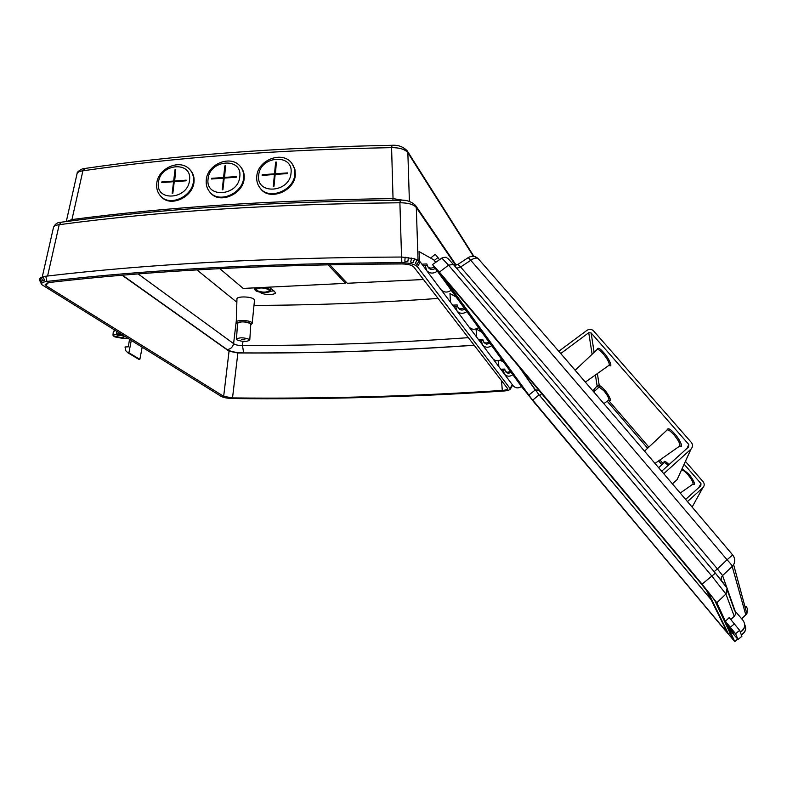 <?xml version="1.0" encoding="UTF-8"?>
<svg xmlns="http://www.w3.org/2000/svg" width="787" height="787" viewBox="0 0 787 787"><rect width="100%" height="100%" fill="white"/><g stroke="black" fill="none" stroke-linecap="round" stroke-linejoin="round"><path stroke-width="1.18" d="M117.076 336.6L116.673 336.118C118.217 335.114 120.647 335.183 123.982 336.315L124.385 336.787C122.851 337.79 120.421 337.721 117.076 336.6M269.085 289.754C263.37 287.432 258.982 287.393 255.923 289.616L256.375 290.373C262.11 292.675 266.488 292.715 269.508 290.492L269.085 289.754M241.481 339.699L244.905 339.748L241.481 339.699M236.956 339.876C242.593 341.883 246.872 341.942 249.774 340.053L249.322 339.384C243.704 337.367 239.415 337.298 236.474 339.197L236.956 339.876M250.787 324.293L250.345 323.506C244.737 321.411 240.468 321.352 237.526 323.319L236.484 339.099M254.506 300.349L253.935 299.208C250.974 296.325 236.316 296.158 236.956 299.011L236.267 322.109M255.322 290.423C258.008 293.069 271.122 293.187 270.639 290.551L270.138 289.705C267.55 287.039 254.28 286.901 254.791 289.547L255.322 290.423M392.034 145.3C277.86 147.474 175.442 155.206 84.789 168.477L82.901 170.799L71.951 219.553C166.126 207.129 273.158 200.154 393.038 198.609L391.582 147.641L392.133 145.3C398.202 144.887 403.229 146.726 407.233 150.838L407.853 152.717C405.148 149.323 399.727 147.631 391.582 147.641C276.788 149.805 173.897 157.528 82.901 170.799C79.221 171.3 77.244 172.383 76.969 174.055L66.285 221.54M253.994 305.415C315.223 305.169 376.579 302.838 438.074 298.421M236.857 302.238L196.917 269.892M259.907 292.125L260.281 292.449C262.917 295.066 275.932 295.174 275.46 292.577L269.666 287.117M39.596 280.182L40.088 277.988L45.744 276.227C148.664 264.009 267.305 257.605 401.685 257.034L414.572 258.775L420.248 261.953L417.425 266.773L510.409 388.945C509.848 390.027 507.458 390.745 503.257 391.07C412.526 397.032 322.473 399.53 233.109 398.556C227.669 398.409 223.695 397.691 221.206 396.392L41.672 284.579C41.14 283.025 42.892 281.972 46.935 281.431C149.579 269.439 267.875 263.192 401.813 262.691C409.683 262.888 414.897 264.245 417.425 266.773M425.993 269.597L420.248 261.953M512.494 384.912L512.258 385.876M419.56 261.225L419.048 251.565L433.785 259.838L435.683 262.376M450.479 302.218L449.967 293.492L456.057 296.955M476.597 337.013L476.086 328.927L481.733 332.173M498.85 366.663L498.456 360.721M456.371 310.078L441.409 290.137M481.978 344.185L469.416 327.451M503.857 373.323L493.174 359.088M43.246 276.65L44.397 280.388L42.685 280.949L41.298 277.28M418.999 260.792L417.09 264.442L415.379 263.517L417.08 259.71M401.547 257.034L399.894 202.771L400.426 200.232C406.259 199.78 411.296 201.502 415.536 205.407L416.293 207.522C413.628 204.384 408.158 202.8 399.894 202.771C271.889 204.079 158.325 211.378 59.202 224.689L47.584 276.011M400.327 200.232C273.05 201.561 160.046 208.88 61.317 222.2L59.202 224.689C55.611 225.121 53.693 226.085 53.457 227.581L42.262 276.926M66.698 221.481L71.951 219.553L71.548 220.862M392.87 200.301L393.038 198.609L404.803 200.498M232.519 397.927C321.775 398.891 411.699 396.392 502.303 390.421C505.795 390.136 507.566 389.526 507.625 388.601L413.795 266.98C411.906 265.101 408.05 264.098 402.206 263.95C269.036 264.432 151.36 270.62 49.188 282.513L45.174 284.373L46.502 286.035L223.665 396.323L232.519 397.927L237.881 352.979C316.305 353.442 395.094 350.874 474.246 345.257M403.711 149.235L407.233 150.838M84.789 168.477L85.753 168.792M468.373 337.662C392.762 343.093 317.466 345.69 242.485 345.434L242.967 341.401M122.477 275.214L227.138 349.585C230.581 351.622 236.08 352.733 243.636 352.91L242.485 345.434C238.372 345.572 235.411 344.972 233.591 343.614L138.119 273.935M501.506 380.574L502.303 390.421M122.103 275.243L229.056 351.199L237.881 352.979M227.138 349.585C230.611 349.153 232.765 347.165 233.591 343.614L236.297 320.88M510.763 388.355L512.553 385.256M39.468 279.916L41.131 283.448M408.522 257.477L407.823 261.559L404.833 261.235L405.138 257.142M270.216 291.338L273.925 290.797M504.772 370.028L501.457 370.136M510.458 371.553L507.054 372.33L505.431 371.297L504.664 369.093L500.768 369.211M511.127 372.467L508.117 373.333L505.864 371.867M500.178 360.18L503.621 362.177M482.962 340.682L479.45 340.81M489.042 342.188L485.795 343.142L483.641 341.942L482.825 339.581L478.644 339.738M489.819 343.26L486.582 344.204L484.162 342.65M457.375 306.251L453.627 306.409M463.897 307.717C461.772 309.222 459.824 309.153 458.064 307.491L457.188 304.953L452.673 305.149M464.812 308.976C462.697 310.481 460.759 310.403 458.998 308.75L458.713 308.356M427.075 265.485L423.052 265.691M434.109 266.872C431.788 268.534 429.672 268.465 427.774 266.685L426.829 263.93L421.921 264.186M435.201 268.377C432.889 270.03 430.784 269.971 428.885 268.18L428.571 267.767M142.142 347.401L139.86 359.354L138.905 359.393L127.937 352.832L125.851 350.815L125.005 346.959L128.34 346.831L129.481 339.561M131.232 340.653L128.901 352.792L127.937 352.832M139.86 359.354L128.901 352.792M513.252 385.915L513.311 385.984C515.77 388.316 518.485 388.483 521.447 386.476L512.888 374.74C509.838 376.816 507.044 376.648 504.497 374.258L503.188 370.077M492.839 358.724L492.898 358.793C495.525 361.282 498.437 361.44 501.614 359.275L491.678 345.65C488.393 347.893 485.392 347.736 482.667 345.178L481.27 340.741M469.062 327.058L469.121 327.136C471.944 329.792 475.082 329.94 478.516 327.589L466.839 311.583C463.277 314.033 460.041 313.885 457.119 311.14L455.634 306.32M441.025 289.724L441.094 289.803C444.143 292.656 447.528 292.794 451.266 290.226L437.356 271.151C433.47 273.837 429.948 273.709 426.79 270.748L425.196 265.583M727.286 623.934L733.209 630.987L727.286 623.934M518.781 366.457L538.81 394.513L711.054 599.605M519.164 366.909L535.298 390.126M745.348 626.058C746.174 629.098 745.427 631.646 743.095 633.702L741.413 635.06L741.885 636.339L737.999 639.447L728.88 628.813L734.812 641.661L521.378 386.525M744.404 623.029C745.259 626.147 744.482 628.764 742.102 630.879L740.37 632.256L741.354 634.893L743.046 633.545C745.771 631.017 746.332 628.036 744.728 624.593M732.923 631.42L734.074 634.066L727.906 626.718L726.598 623.884L732.923 631.42M437.356 271.151L432.516 264.57L439.402 272.105C515.032 361.017 602.586 465.028 702.063 584.141L716.839 602.753L725.388 621.258L735.56 633.653L737.999 639.447M466.839 311.583L451.187 290.285M491.678 345.65L478.437 327.648M512.888 374.74L501.545 359.325M523.63 389.358L435.339 268.229L440.415 273.443C515.76 362.03 602.931 465.589 701.906 584.111L714.557 600.038L733.15 639.683L533.202 401.222L523.975 389.122M725.388 621.258L729.185 617.598L739.672 630.377L740.301 632.089L742.033 630.702C745.24 627.544 745.535 624.071 742.908 620.274L734.487 610.318C735.973 612.404 735.894 614.391 734.251 616.28L730.838 619.566M458.014 264.363L468.255 257.595L470.744 260.3L460.621 266.99C535.121 353.206 620.717 453.843 717.4 568.912L727.06 559.773C730.316 563.187 732.038 565.42 732.195 566.473L722.584 575.572L735.117 611.046M714.134 571.667L717.4 568.912L722.584 575.572L721.374 577.402L721.148 580.186L721.374 577.402M470.744 260.3C474.246 257.88 476.824 257.438 478.466 258.962L478.545 259.08C552.661 343.585 637.372 442.205 732.667 554.943L727.06 559.773C630.751 445.599 545.312 345.778 470.744 260.3M453.696 264.835L457.995 264.383L460.621 266.99L456.647 268.269M745.397 608.282L746.125 606.443C747.866 608.715 748.103 611.096 746.833 613.575L741.718 618.857L745.82 614.873M728.546 626.206L727.906 626.718M430.646 258.077L435.201 254.28L437.916 257.497L434.493 260.349M439.49 259.72L437.916 257.497M443.219 277.152L440.484 274.338L527.595 394.1L724.355 629.413L728.526 634.145L708.211 592.503L701.492 584.033C603.855 467.114 517.767 364.824 443.219 277.152L443.415 276.975M532.583 400.229L443.907 278.067C518.259 365.512 604.082 467.498 701.384 584.013L706.647 590.634L727.375 632.778L532.583 400.229L539.105 394.838L710.956 599.399M539.115 390.549L535.062 389.713M541.633 393.53L539.823 395.654M292.567 164.345L294.899 169.254L295.341 174.891C294.653 191.025 269.931 201.108 260.861 189.057L260.123 188.113M275.204 173.779L287.54 172.904L287.471 173.573L275.145 174.448L273.994 186.224L273.286 186.273L274.437 174.507L262.169 175.383L262.238 174.714L274.506 173.829L275.647 162.132L276.345 162.083L275.46 174.134L287.501 173.268M262.464 175.363L274.761 174.183L275.647 162.132M273.581 186.253L274.437 174.507M190.552 170.395C193.317 173.583 194.468 177.478 193.995 182.102C192.953 197.006 171.133 207.247 161.788 197.291L160.814 196.268M174.33 181L186.185 180.154L186.106 180.813L174.252 181.659L172.845 193.228L172.166 193.268L173.573 181.708L161.788 182.554L161.866 181.895L173.661 181.049L175.058 169.559L175.737 169.51L174.635 181.344L186.135 180.518M162.142 182.525L173.957 181.394L175.058 169.559M172.51 193.248L173.573 181.708M241.038 167.365C243.517 170.484 244.56 174.212 244.167 178.531C243.281 194.015 220.114 204.207 210.857 193.268L209.991 192.274M224.265 177.429L236.346 176.563L236.277 177.232L224.197 178.098L222.908 189.765L222.219 189.805L223.508 178.147L211.477 179.003L211.555 178.344L223.577 177.478L224.856 165.88L225.535 165.831L224.541 177.773L236.307 176.937M211.801 178.983L223.852 177.823L224.856 165.88M222.534 189.785L223.508 178.147M329.743 264.707L347.274 283.281L423.475 279.513M219.78 268.623L243.203 288.426L345.621 283.359L345.709 281.618M345.621 283.359L327.982 264.747M692.698 484.31L693.072 483.916C693.14 482.038 691.399 478.939 687.858 474.64C684.523 470.96 682.437 469.524 681.591 470.331L681.237 470.665M692.973 484.113L680.243 493.036M685.438 461.398L703.204 481.841C704.68 483.907 704.542 485.884 702.811 487.773L687.484 501.565M684.149 464.241L700.971 483.612L698.846 487.537M685.654 499.411L700.823 485.756L700.971 483.612M608.823 365.434L609.325 364.647C609.059 362.059 606.993 358.419 603.117 353.727C599.812 350.097 597.746 348.759 596.93 349.703L575.169 370.254M679.466 446.209L679.968 445.649C679.998 443.327 677.981 439.717 673.928 434.817C670.18 430.725 667.829 429.181 666.884 430.194L644.543 451.128M655.02 463.405L679.791 445.993M668.163 465.392C665.772 463.041 664.317 462.225 663.785 462.913L658.68 467.694M608.617 400.239L608.981 399.678C608.774 397.651 607.072 394.69 603.875 390.805L599.133 387.027L599.251 385.61C600.324 385.719 602.085 387.165 604.544 389.939C608.253 393.657 612.916 403.062 608.863 400.071M608.912 399.983L603.865 403.613M558.78 351.277L586.925 330.373C589.365 328.877 591.578 329.045 593.555 330.884L691.36 442.442C693.013 444.714 692.894 446.937 691.006 449.121L678.591 476.361M594.126 352.35L591.126 332.931L688.782 444.488L687.1 448.305M661.69 471.226L688.605 446.947L688.782 444.488M591.126 332.931L588.725 332.734L560.728 353.53M594.431 391.336L593.546 390.037L597.117 385.905L599.251 385.61L597.392 373.559M663.775 473.685L691.006 449.121M676.859 479.863L672.432 483.848L677.115 479.637L690.888 449.229M599.133 387.027L593.811 391.916M592.729 390.647L595.011 390.165M598.484 387.479L597.117 385.905L595.395 374.976M237.477 324.057L236.257 322.227C235.687 319.788 248.958 319.955 251.653 322.434L252.174 323.418M250.758 324.736L250.561 323.496C247.905 321.106 235.146 321.381 237.497 323.762M455.594 265.16L416.293 207.522L418.064 260.202M39.999 278.067L41.534 281.657L41.003 282.425L39.409 278.952M414.572 258.775L413.155 262.701L410.627 262.051L411.709 258.028M473.42 256.306L407.853 152.717L409.397 201.492M46.502 286.035L47.21 282.877M229.056 351.199L223.665 396.323M243.636 352.91C320.102 353.225 396.943 350.638 474.168 345.159M401.685 257.034L401.813 262.691M45.744 276.227L46.935 281.431M512.307 384.666L510.251 388.247M113.82 331.032L114.853 330.501M116.742 331.671L116.535 333.993L120.244 333.836M120.962 334.288L116.683 334.465C113.554 334.701 112.649 335.331 113.977 336.344L123.195 338.469L127.445 338.302L123.303 338.469M115.089 330.648L113.279 331.671L112.984 335.095M113.977 336.344L112.974 335.193L116.683 334.465M115.128 337.052L113.672 336.138M123.195 338.469L114.843 336.875M535.229 389.998L528.579 395.271M737.557 639.034L734.812 641.661M742.003 634.578L741.492 635.257M734.251 616.28L725.919 594.028L716.839 602.753M727.04 588.391L725.919 594.028L711.91 576.163C612.335 457.355 524.545 353.688 448.541 265.18L453.342 264.422C529.08 352.34 616.418 455.25 715.373 573.162L726.204 587.033M727.454 590.545L734.487 610.318M432.604 264.511L441.851 258.077L448.541 265.18L439.402 272.105M716.829 602.744L725.909 594.018C727.7 590.644 728.064 588.735 726.991 588.273C726.332 586.935 726.421 586.6 715.383 573.162L702.063 584.141M732.687 554.963C735.058 558.052 735.373 561.279 733.622 564.673L746.833 613.575L745.801 614.893L732.195 566.473L733.622 564.673C735.363 561.279 735.048 558.032 732.687 554.943C637.352 442.166 552.612 343.506 478.466 258.962M734.458 623.865L730.346 627.16M735.56 633.653L739.662 630.377L735.56 633.663M724.119 629.079L725.152 628.252M730.07 633.122L728.526 634.145L730.08 633.122M291.042 172.983C293.6 153.101 259.887 155.678 258.707 175.294C255.834 195.156 289.911 192.884 291.042 172.983M256.788 176.258C257.772 159.751 282.838 150.238 291.977 163.509L294.387 168.467L294.85 174.193C294.161 190.336 269.41 200.429 260.34 188.368L259.533 187.336M189.539 180.243C192.51 160.725 160.115 163.194 158.472 182.466C155.206 201.974 187.936 199.78 189.539 180.243M156.761 183.312C158.069 168.152 180.085 158.394 189.736 169.451C192.667 172.658 193.897 176.652 193.415 181.413C192.362 196.337 170.523 206.588 161.178 196.622L160.066 195.432M239.779 176.652C242.553 156.947 209.509 159.476 208.093 178.915C205.014 198.599 238.412 196.366 239.779 176.652M206.273 179.82C207.434 164.021 230.876 154.36 240.32 166.451C242.927 169.608 244.029 173.406 243.626 177.842C242.75 193.336 219.553 203.538 210.286 192.589L209.312 191.457M687.858 474.64L688.546 473.863C691.429 476.597 697.371 486.73 692.865 484.192M682.132 468.688L688.546 473.863M692.137 507.044L702.811 487.773M603.117 353.727L603.826 352.773C607.131 355.744 614.244 368.395 609.01 365.296M673.928 434.817L674.715 433.903C678.069 437.001 684.965 449.023 679.653 446.081M663.953 462.726C663.785 460.395 665.458 461.034 668.98 464.655M603.875 390.805L604.544 389.939M667.002 430.027C667.848 427.548 670.426 428.836 674.715 433.903M597.048 349.536C597.736 347.136 599.999 348.218 603.826 352.773M663.057 463.592L659.929 459.952M648.842 447.105L608.528 400.308M588.725 332.734L592.119 354.239M607.2 401.242L647.652 448.216M658.571 460.907L661.857 464.714M254.516 300.191L252.194 323.27L250.738 325.021M249.774 340.053L250.797 324.185M270.797 288.012L270.639 290.551M254.899 287.845L254.801 289.4M407.351 151.035L473.931 256.385M84.357 168.546C82.556 168.143 76.477 171.891 77.077 173.583M415.733 205.702L456.165 265.101M53.555 227.158C55.218 223.862 57.638 222.229 60.815 222.268M512.514 385.453L510.989 387.971M39.498 279.995L41.072 283.31M510.979 388.001L510.409 388.945M41.091 283.35L41.672 284.579M505.431 371.297L506.11 372.212M483.641 341.942L484.438 343.014M458.064 307.491L458.998 308.75M427.774 266.685L428.885 268.18M435.181 261.166L435.919 262.199M114.813 330.471L113.298 331.553M478.299 258.775C475.299 255.952 471.984 255.539 468.354 257.526M715.383 573.162C616.418 455.24 529.061 352.32 453.322 264.393C446.367 256.562 448.639 259.317 446.927 257.88C446.741 257.015 445.078 257.054 441.96 258.008M441.094 289.803L426.79 270.748M469.121 327.136L457.119 311.14M492.898 358.793L482.667 345.178M513.311 385.984L504.497 374.258M260.861 189.057L260.34 188.368C257.556 184.955 256.365 180.961 256.769 176.377M161.788 197.291L161.178 196.622C157.656 193.061 156.18 188.664 156.751 183.41M210.857 193.268L210.286 192.589C207.119 189.087 205.781 184.866 206.263 179.928M609.138 365.207L585.371 382.098"/></g></svg>
